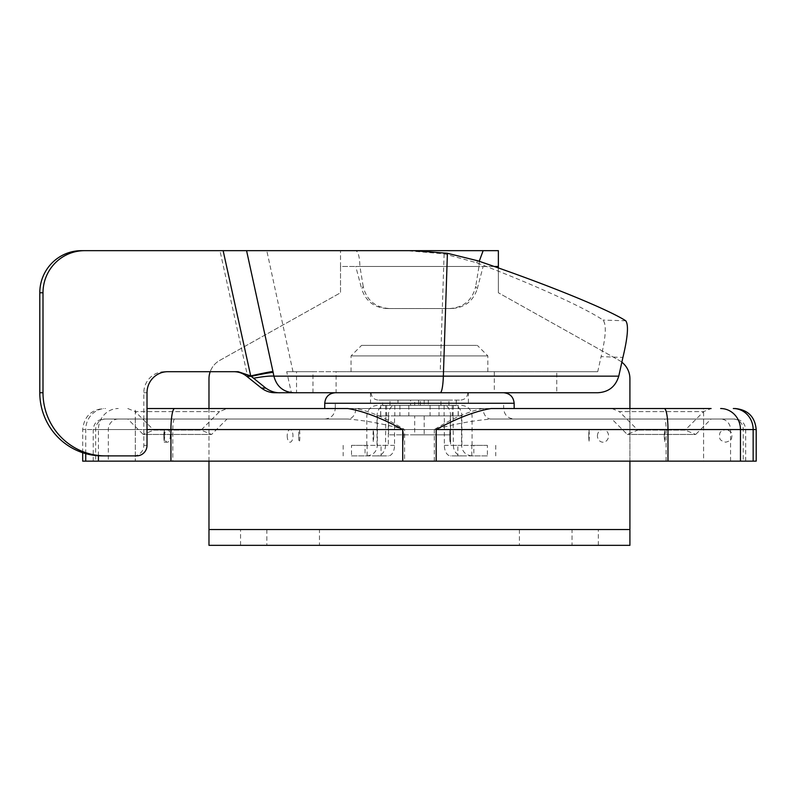 <?xml version="1.0" encoding="UTF-8"?>
<svg xmlns="http://www.w3.org/2000/svg" width="796" height="796" viewBox="0 0 796 796"><rect width="100%" height="100%" fill="white"/><g stroke="black" fill="none" stroke-linecap="round" stroke-linejoin="round"><path stroke-width="0.6" stroke-dasharray="3.98 2.98" d="M135.31 419.044L135.31 429.571L93.222 429.571L404.577 429.571C386.329 418.288 370.07 411.273 355.802 408.527A10.527 7.96 -90 0 1 347.842 419.044L103.749 419.044L347.842 419.044C365.722 420.527 384.637 424.039 404.577 429.571L404.577 461.143L745.673 461.143L404.577 461.143M483.092 408.527C468.824 411.273 452.566 418.288 434.317 429.571C454.267 424.039 473.172 420.527 491.052 419.044L735.156 419.044L491.052 419.044A10.527 7.96 -90 0 1 483.092 408.527L503.639 408.527L503.639 403.264L335.265 403.264L503.639 403.264M491.052 408.527L347.842 408.527M711.097 419.044L611.875 419.044L711.097 419.044L695.694 434.457L627.288 434.457L695.694 434.457L685.167 430.099L637.815 430.099L685.167 430.099L703.654 411.602L711.097 408.527L703.584 408.527L703.584 461.143L82.694 461.143M514.156 408.527L324.738 408.527M127.798 419.044L227.019 419.044L127.798 419.044L143.21 434.457L211.607 434.457L143.21 434.457L153.727 430.099L201.089 430.099L211.607 434.457L227.019 419.044M127.798 408.527L135.24 411.602L219.577 411.602L135.24 411.602L153.727 430.099L201.089 430.099L219.577 411.602L227.019 408.527L147.011 408.527M756.2 461.143L703.584 461.143L703.584 429.571L135.31 429.571L135.31 461.143L135.31 429.571L756.2 429.571M503.639 392.736L335.265 392.736M468.386 392.736L370.518 392.736L468.386 392.736L468.386 403.264L370.518 403.264L468.386 403.264M370.518 392.736L370.518 403.264M611.875 408.527L619.318 411.602L703.654 411.602L619.318 411.602L637.815 430.099L627.288 434.457L611.875 419.044M355.802 408.527L335.265 408.527L335.265 403.264M479.222 261.297L478.993 266.461L359.911 266.461C359.643 256.939 358.26 251.675 355.752 250.67L413.701 250.67L406.358 250.67L444.128 253.834L476.724 262.77C537.798 286.013 586.931 309.017 603.03 320.082C606.562 324.479 605.915 336.658 601.089 356.628L622.91 357.414M476.724 262.77L477.59 260.74M625.746 320.788L603.03 320.082M167.817 371.692L238.123 371.692M275.426 392.736L291.366 392.736L286.709 371.692L597.736 371.692L601.089 356.628M292.988 371.692L266.799 250.67L413.701 250.67M266.799 250.67L219.945 250.67L247.795 377.155M81.401 250.67L219.945 250.67M312.957 392.736L312.957 371.692L296.54 371.692L296.54 392.736L556.752 392.736L556.752 371.692L336.091 371.692L336.091 392.736M164.613 371.692A21.044 20.805 90 0 0 143.817 392.736L143.817 445.352A10.527 10.398 -90 0 1 133.41 455.879L136.614 455.879M597.736 392.736L556.752 392.736M597.736 371.692L556.752 371.692M102.206 455.879L133.41 455.879M291.366 392.736L296.54 392.736M371.603 392.736L467.859 392.736L371.603 392.736M471.799 445.352L487.391 445.352L487.391 455.879L471.799 455.879L471.799 445.352L461.879 445.352L461.879 415.89A10.527 8.487 -90 0 0 453.392 405.363L444.347 405.363A10.527 6.229 -90 0 1 450.576 415.89L450.576 445.352L457.849 445.352L457.849 455.879L473.839 455.879L473.839 445.352L457.849 445.352M367.095 445.352L351.504 445.352L351.504 455.879L367.095 455.879L367.095 445.352L377.025 445.352L377.025 415.89A10.527 8.487 90 0 1 385.503 405.363L394.547 405.363A10.527 6.229 90 0 0 388.329 415.89L388.329 445.352L381.045 445.352L381.045 455.879L365.056 455.879L365.056 445.352L381.045 445.352M453.392 445.352A10.527 8.487 -90 0 0 461.879 455.879L450.576 455.879A10.527 6.229 -90 0 1 444.347 445.352L444.347 415.89L380.637 415.89L385.851 415.89L385.503 445.352A10.527 8.487 90 0 1 377.025 455.879L388.329 455.879A10.527 6.229 90 0 0 394.547 445.352L394.547 415.89L458.267 415.89L453.053 415.89L453.392 445.352L461.541 445.352C462.168 451.74 465.68 455.252 472.068 455.879M414.696 415.89L450.337 415.89L414.696 415.89L414.696 434.835L388.557 434.835L450.337 434.835L414.696 434.835M450.337 415.89L450.337 434.835M424.198 415.89L424.198 434.835M388.557 415.89L388.557 434.835M397.97 400.109L418.557 400.109L418.557 405.363L397.97 405.363L397.97 400.109L382.617 400.109L382.617 405.363L410.567 405.363L410.567 400.109L382.617 400.109M389.97 405.363L389.97 400.109M414.696 405.363L456.277 405.363L448.924 405.363L448.924 400.109L414.696 400.109L414.696 405.363L410.567 405.363M440.934 405.363L440.934 400.109M476.655 345.384L361.573 345.384L476.655 345.384M286.709 371.692L296.54 371.692M312.957 371.692L336.091 371.692M351.842 371.692L487.849 371.692L351.842 371.692M378.886 400.109L460.486 400.109L378.886 400.109M418.557 400.109L448.924 400.109M410.567 400.109L414.696 400.109M394.547 405.363L458.267 405.363L458.138 415.89M444.347 405.363L380.637 405.363L380.757 415.89M444.098 405.363L444.098 415.89M453.392 405.363L453.053 415.89M453.053 405.363L458.138 405.363M394.806 405.363L394.806 415.89M385.503 405.363L385.851 415.89M385.851 405.363L380.757 405.363M461.879 455.879L471.799 455.879M381.045 455.879L388.329 455.879M457.849 455.879L450.576 455.879M377.025 455.879L367.095 455.879M448.924 405.363L418.557 405.363M397.97 405.363L382.617 405.363M461.879 445.352L450.576 445.352M351.504 445.352L365.056 445.352M377.025 445.352L388.329 445.352M351.504 455.879L365.056 455.879M385.503 415.89L394.547 415.89M453.392 415.89L444.347 415.89M487.391 455.879L473.839 455.879M487.391 445.352L473.839 445.352M428.328 400.109L428.328 405.363M420.338 405.363L420.338 400.109M424.198 400.109L424.198 405.363M351.842 355.902L487.849 355.902L351.842 355.902M164.523 435.88A6.318 2.876 -90 0 1 167.399 429.571A6.318 2.876 -90 0 1 170.274 435.88A6.318 2.876 -90 0 1 167.399 442.198A6.318 2.876 -90 0 1 164.523 435.88M163.727 435.88L164.185 429.571L164.653 435.88L164.185 442.198L163.727 435.88M449.68 435.88C449.979 427.741 450.277 427.741 450.576 435.88C450.277 444.029 449.979 444.029 449.68 435.88C449.979 427.741 450.277 427.741 450.576 435.88C450.277 444.029 449.979 444.029 449.68 435.88M449.481 308.55C463.6 307.564 472.336 300.211 475.7 286.47L477.242 288.888C473.152 301.226 464.595 307.783 451.591 308.55L387.304 308.55C374.329 307.803 365.772 301.246 361.663 288.888L363.205 286.47C366.548 300.201 375.294 307.555 389.423 308.55M477.242 288.888L483.142 266.461L478.993 266.461L475.7 286.47M363.205 286.47L359.911 266.461L355.752 266.461L361.663 288.888M498.376 267.954L498.376 292.769L498.376 266.461L340.519 266.461L340.519 250.67L340.519 266.461L498.376 266.461L498.376 250.67M240.551 545.33L240.551 529.539L208.98 529.539L208.98 545.33L629.915 545.33L629.915 529.539L208.98 529.539L208.98 378.767A21.044 21.044 0 0 1 219.835 360.349L340.519 292.769L340.519 266.461L494.117 266.461M355.752 250.67L483.142 250.67M621.855 362.2A21.044 21.044 0 0 0 619.159 360.399L498.376 292.769L619.159 360.399A21.044 21.044 0 0 1 629.915 378.767L629.915 529.539L240.551 529.539M572.035 529.539L519.42 529.539L572.035 529.539L572.035 545.33L519.42 545.33L572.035 545.33M319.475 529.539L266.859 529.539L319.475 529.539L319.475 545.33L266.859 545.33L319.475 545.33M629.915 408.527L629.915 461.143M208.98 461.143L208.98 408.527M340.519 266.461L340.519 292.769L219.835 360.349A21.044 21.044 0 0 0 210.204 371.692M387.304 308.55L451.591 308.55M519.42 529.539L519.42 545.33M266.859 529.539L266.859 545.33M105.569 419.044A10.527 9.91 90 0 0 95.659 429.571L95.659 461.143M118.256 419.044A10.527 9.91 90 0 0 108.336 429.571L108.336 461.143M147.011 429.571L82.694 429.571L135.31 429.571L135.31 408.527M85.739 453.64L85.739 429.571A21.044 19.83 -90 0 1 105.569 408.527M98.425 455.76L98.425 429.571A21.044 19.83 -90 0 1 118.256 408.527M434.317 461.143L434.317 429.571L745.673 429.571L703.584 429.571L703.584 419.044M733.325 419.044A10.527 9.91 90 0 1 743.245 429.571L743.245 461.143M730.559 461.143L730.559 429.571A10.527 9.91 -90 0 0 720.639 419.044M666.103 461.143L666.103 429.571A10.527 1.861 -90 0 0 664.252 419.044M174.652 419.044A10.527 1.861 90 0 0 172.792 429.571L172.792 461.143M324.738 419.044C331.126 418.417 334.628 414.915 335.265 408.527L503.639 408.527C504.266 414.915 507.768 418.417 514.156 419.044M324.738 403.264L514.156 403.264M444.128 253.834L440.228 371.692M143.817 392.736L147.011 392.736M450.576 415.89L461.879 415.89M388.329 415.89L377.025 415.89M444.347 445.352L461.541 445.352L461.541 415.89M394.547 445.352L385.503 445.352M494.316 371.692L494.316 392.736M147.011 445.352L143.817 445.352M408.826 405.363L408.826 415.89M399.89 405.363L399.89 415.89M452.267 405.363L452.267 415.89M386.627 405.363L386.627 415.89M430.069 405.363L430.069 415.89M439.004 405.363L439.004 415.89M287.217 435.88A6.318 2.876 90 0 0 290.092 442.198A6.318 2.876 90 0 0 292.968 435.88A6.318 2.876 90 0 0 290.092 429.571A6.318 2.876 90 0 0 287.217 435.88M298.709 435.88A6.318 0.567 90 0 1 299.276 429.571A6.318 0.567 90 0 1 299.843 435.88A6.318 0.567 90 0 1 299.276 442.198A6.318 0.567 90 0 1 298.709 435.88M373.802 435.88L373.344 442.198L372.886 435.88L373.344 429.571L373.802 435.88M403.542 435.88L403.134 429.571L403.134 442.198L403.542 435.88M664.232 435.88L664.63 442.198L665.038 435.88L664.63 429.571L664.232 435.88M597.438 435.88A6.318 5.562 90 0 1 603 429.571A6.318 5.562 90 0 1 608.562 435.88A6.318 5.562 90 0 1 603 442.198A6.318 5.562 90 0 1 597.438 435.88M588.712 435.88L589.03 429.571L589.348 435.88L589.03 442.198L588.712 435.88M598.343 545.33L598.343 529.539M93.222 461.143L93.222 429.571C93.848 423.183 97.361 419.671 103.749 419.044M82.694 452.715L82.694 429.571C83.948 416.786 90.963 409.771 103.749 408.527M745.673 461.143L745.673 429.571C745.056 423.183 741.544 419.671 735.156 419.044M472.068 445.352L472.068 415.89C471.441 409.502 467.929 405.99 461.541 405.363M366.827 445.352L366.827 415.89C367.463 409.502 370.966 405.99 377.354 405.363M377.354 415.89L377.354 445.352C376.727 451.74 373.215 455.252 366.827 455.879M456.277 400.109L456.277 405.363M458.267 415.89L458.267 405.363M380.637 415.89L380.637 405.363M343.156 445.352L343.156 455.879M495.749 445.352L495.749 455.879M351.046 371.692L351.046 355.902L361.573 345.384M487.849 371.692L487.849 355.902L477.331 345.384M371.045 392.736C371.483 397.204 373.941 399.662 378.408 400.109M467.859 392.736C467.411 397.204 464.964 399.662 460.486 400.109M164.185 442.198L167.399 442.198M164.185 429.571L725.683 429.571C733.245 431.631 731.146 433.92 731.992 435.88C731.146 437.85 733.245 440.138 725.683 442.198C718.121 440.138 720.221 437.85 719.365 435.88C720.221 433.92 718.121 431.631 725.683 429.571L167.399 429.571"/><path stroke-width="1.19" d="M82.694 452.715L82.694 461.143L756.2 461.143L756.2 429.571L436.178 429.571C456.954 418.189 475.242 411.174 491.052 408.527L711.097 408.527M703.584 408.527L514.156 408.527L514.156 403.264C513.49 396.915 509.987 393.403 503.639 392.736L335.265 392.736C328.877 393.373 325.365 396.876 324.738 403.264L324.738 408.527L147.011 408.527L347.842 408.527C363.653 411.174 381.941 418.189 402.726 429.571L170.931 429.571A21.044 3.721 -90 0 1 174.652 408.527M147.011 408.527L227.019 408.527M246.571 250.67L272.948 371.453A21.044 0.697 -12.5 0 0 250.72 375.921L238.123 371.692L167.817 371.692A21.044 20.805 -90 0 0 147.011 392.736L147.011 445.352A10.527 10.398 90 0 1 136.614 455.879L102.206 455.879A63.143 62.406 -90 0 1 39.8 392.736L39.8 292.769A42.098 41.601 -90 0 1 81.401 250.67L413.701 250.67L447.412 253.277L477.59 260.74C550.703 285.595 609.497 310.171 625.746 320.788C628.74 324.907 627.795 337.116 622.91 357.414L618.761 376.16C615.577 386.627 608.572 392.149 597.736 392.736L275.426 392.736C270.421 392.826 265.755 391.274 261.416 388.08L246.81 376.349A21.044 20.805 90 0 0 233.765 371.692M84.605 250.67A42.098 41.601 90 0 0 42.994 292.769L39.8 292.769M39.8 392.736L42.994 392.736L42.994 292.769M42.994 392.736A63.143 62.406 90 0 0 105.41 455.879M223.139 250.67L250.72 375.921L265.764 388.08C270.61 391.473 275.605 393.025 280.739 392.736M272.948 371.453L273.894 376.16A21.044 2.587 -10.4 0 0 253.606 378.239M440.228 392.736A21.044 3.194 -90 0 0 443.352 376.16L273.894 376.16C276.998 387.692 284.739 393.214 297.127 392.736M494.117 266.461L498.376 266.461L498.376 250.67L483.142 250.67L498.376 250.67M413.701 250.67L483.142 250.67L479.222 261.297M629.915 461.143L629.915 545.33L208.98 545.33L208.98 461.143M621.855 362.2A21.044 21.044 0 0 1 629.915 378.767L629.915 408.527M208.98 408.527L208.98 378.767A21.044 21.044 0 0 1 210.204 371.692M498.376 266.461L498.376 267.954M667.963 461.143L667.963 429.571A21.044 3.721 -90 0 0 664.252 408.527M733.325 408.527A21.044 19.83 -90 0 1 753.155 429.571L753.155 461.143M740.469 461.143L740.469 429.571A21.044 19.83 -90 0 0 720.639 408.527M170.931 461.143L170.931 429.571L147.011 429.571M436.178 429.571L436.178 461.143M402.726 429.571L402.726 461.143M98.425 455.76L98.425 461.143M85.739 453.64L85.739 461.143M514.156 403.264L324.738 403.264M273.137 372.329A21.044 1.045 -12.1 0 0 251.267 376.349L246.81 376.349M261.416 388.08L265.764 388.08M447.412 253.277L443.352 376.16L618.761 376.16M208.98 529.539L629.915 529.539M756.2 429.571C754.956 416.786 747.942 409.771 735.156 408.527"/></g></svg>
